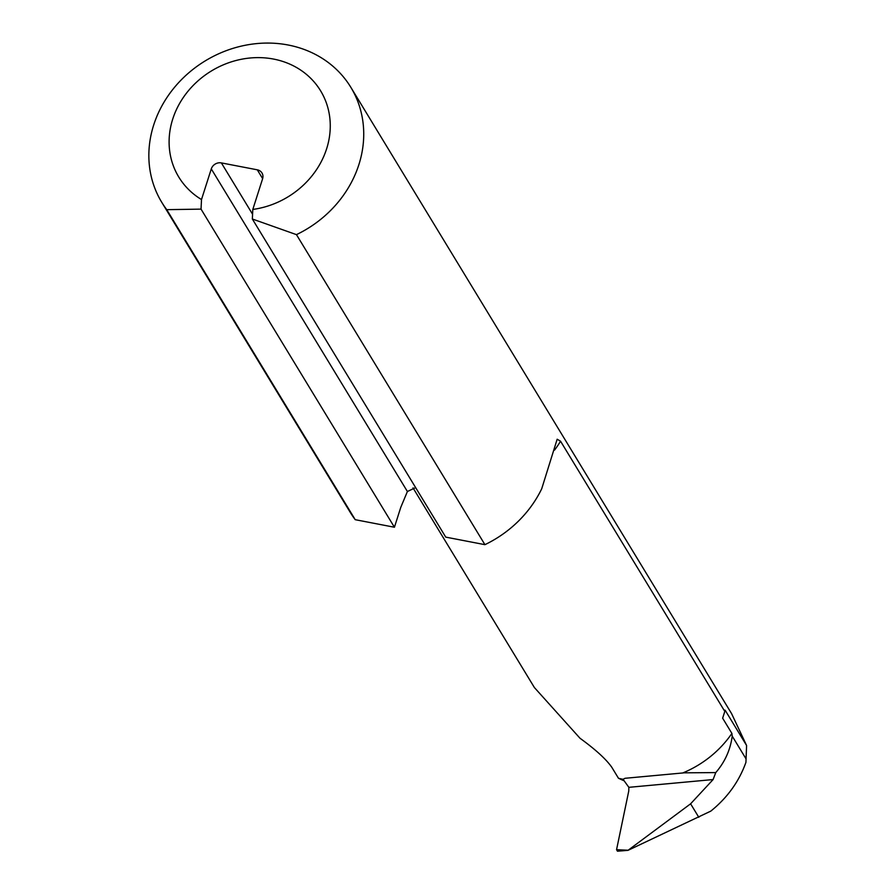 <?xml version="1.0" encoding="UTF-8"?>
<svg xmlns="http://www.w3.org/2000/svg" width="896" height="896" viewBox="0 0 896 896"><rect width="100%" height="100%" fill="white"/><g stroke="black" fill="none" stroke-linecap="round" stroke-linejoin="round"><path stroke-width="1.34" d="M724.349 712.835L722.646 718.2L725.178 710.27L746.592 745.506L745.931 762.339C739.11 781.458 727.406 797.709 710.808 811.115L627.995 850.349L690.603 803.813L713.104 779.554L628.858 787.326L623.056 779.296L625.05 778.288L684.208 772.834L715.758 772.587L713.104 779.554M413.011 487.883L534.386 687.534L580.003 738.248C595.683 749.65 606.29 759.349 611.845 767.357L618.475 778.266L623.336 780.494M722.646 718.2L731.898 733.421L732.222 736.131C730.363 749.918 724.875 762.07 715.758 772.587M724.931 711.626L560.549 441.213A99.77 88.581 148.7 0 1 554.512 450.139M627.995 850.349L617.478 851.2L616.56 849.677L627.928 850.237M616.56 849.677L628.757 791.022L628.858 787.326M415.632 487.614L407.4 491.512L400.77 507.36L394.43 527.24L355.23 519.691A110.656 98.235 148.7 0 1 350.213 512.31L161.739 202.283A110.656 98.235 148.7 0 1 205.262 60.861A110.656 98.235 148.7 0 1 350.84 87.326A110.656 98.235 148.7 0 1 296.453 234.64L252.347 219.005L252.806 209.44L262.595 178.786A8.299 7.37 148.7 0 0 261.99 172.995A8.299 7.37 148.7 0 0 257.286 169.814L221.368 162.904L252.571 214.234M724.864 710.102L724.886 711.178M746.592 745.506L731.562 713.586L350.84 87.326M355.23 519.691L166.757 209.664A110.656 98.235 148.7 0 1 161.739 202.283M560.549 441.213L557.166 439.219L541.722 488.757A110.656 98.235 148.7 0 1 484.926 544.667L296.453 234.64M484.926 544.667L445.738 537.118L252.347 219.005M407.4 491.512L211.288 168.907L201.499 199.55L201.04 209.126L166.757 209.664M394.43 527.24L201.04 209.126M252.806 209.44A82.992 73.685 -31.3 0 0 325.763 101.326A82.992 73.685 -31.3 0 0 202.014 77.493A82.992 73.685 -31.3 0 0 201.499 199.55M211.288 168.907A8.299 7.37 148.7 0 1 221.368 162.904M618.475 778.266A99.77 88.581 -31.3 0 0 623.056 779.296M682.606 773.013A99.77 88.581 -31.3 0 0 731.898 733.421M746.088 758.934L732.222 736.131M698.813 817.309L690.603 803.813M262.64 178.629L257.286 169.814"/></g></svg>
